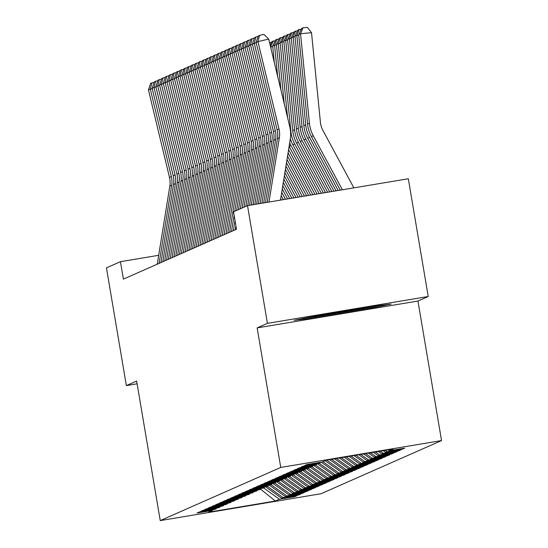 <?xml version="1.0" encoding="UTF-8"?>
<svg xmlns="http://www.w3.org/2000/svg" width="548" height="548" viewBox="0 0 548 548"><rect width="100%" height="100%" fill="white"/><g stroke="black" fill="none" stroke-linecap="round" stroke-linejoin="round"><path stroke-width="0.82" d="M428.228 296.502L267.431 323.361L257.149 327.903L417.946 301.037L428.228 296.502L408.315 178.764L247.518 205.623L233.523 211.802L236.469 229.242L123.396 279.131L120.444 261.684L106.449 267.862L126.362 385.593L137.11 383.799M417.946 301.037L441.551 440.578L321.046 493.734L160.249 520.6L280.747 467.437L441.551 440.578M260.629 489.179L275.336 501.036L279.418 499.235L294.851 496.659L297.078 495.673L281.651 498.255L283.131 497.598L298.564 495.022L300.79 494.036L285.364 496.618L286.844 495.961L302.277 493.385L304.503 492.399L289.07 494.974L290.556 494.323L305.99 491.748L308.216 490.761L292.783 493.337L294.269 492.686L309.695 490.111L311.928 489.124L296.495 491.7L297.982 491.049L313.408 488.467L315.641 487.487L300.208 490.063L301.695 489.412L317.121 486.83L319.347 485.85L303.921 488.426L305.407 487.775L320.833 485.192L323.06 484.213L307.634 486.788L309.12 486.131L324.546 483.555L326.772 482.576L311.346 485.151L312.833 484.494L328.259 481.918L330.485 480.939L315.059 483.514L316.545 482.857L331.972 480.281L334.198 479.301L318.772 481.877L320.258 481.219L335.684 478.644L337.911 477.657L322.484 480.24L323.971 479.582L339.397 477.007L341.623 476.02L326.197 478.603L327.683 477.945L343.11 475.369L345.336 474.383L329.91 476.966L331.396 476.308L346.822 473.732L349.049 472.746L333.622 475.328L335.102 474.671L350.535 472.095L352.761 471.109L337.335 473.684L338.815 473.034L354.248 470.458L356.474 469.472L341.048 472.047L342.527 471.396L357.96 468.814L360.187 467.834L344.761 470.41L346.24 469.759L361.673 467.177L363.899 466.197L348.466 468.773L349.953 468.122L365.386 465.54L367.612 464.56L352.179 467.136L353.666 466.478L369.092 463.903L371.325 462.923L355.892 465.499L357.378 464.841L372.804 462.265L375.038 461.286L359.604 463.861L361.091 463.204L376.517 460.628L378.75 459.649L363.317 462.224L364.804 461.567L380.23 458.991L382.456 458.005L367.03 460.587L368.516 459.93L383.943 457.354L386.169 456.368L370.743 458.95L372.229 458.292L387.655 455.717L389.881 454.73L374.455 457.313L375.942 456.655L391.368 454.08L393.594 453.093L378.168 455.676L379.654 455.018L395.081 452.443L397.307 451.456L381.881 454.032L383.367 453.381L398.793 450.805L401.02 449.819L385.593 452.395L387.08 451.744L402.506 449.161L404.732 448.182L389.306 450.757L388.039 449.853M275.336 501.036L208.411 512.216L212.494 510.414L212.987 509.722M389.306 450.757L393.389 448.956L326.457 460.142L322.375 461.943L306.949 464.519L304.722 465.499L320.148 462.923L318.662 463.581L303.236 466.156L301.01 467.136L316.436 464.56L314.949 465.218L299.523 467.793L297.297 468.773L312.723 466.197L311.243 466.855L295.81 469.43L293.584 470.417L309.01 467.834L307.531 468.492L292.098 471.068L289.871 472.054L305.298 469.472L303.818 470.129L288.385 472.705L286.159 473.691L301.585 471.109L300.105 471.766L284.672 474.342L282.446 475.328L297.879 472.753L296.393 473.404L280.96 475.979L278.733 476.966L294.166 474.39L292.68 475.041L277.254 477.616L275.021 478.603L290.454 476.027L288.967 476.678L273.541 479.26L271.308 480.24L286.741 477.664L285.255 478.315L269.828 480.897L267.602 481.877L283.028 479.301L281.542 479.952L266.116 482.535L263.889 483.514L279.316 480.939L277.829 481.596L262.403 484.172L260.177 485.151L275.603 482.576L274.116 483.233L258.69 485.809L256.464 486.788L271.89 484.213L270.404 484.87L254.978 487.446L252.751 488.426L268.178 485.85L266.691 486.508L251.265 489.083L249.039 490.07L264.465 487.487L262.978 488.145L247.552 490.72L245.326 491.707L260.752 489.124L259.266 489.782L243.839 492.357L241.613 493.344L257.039 490.761L255.553 491.419L240.127 493.995L237.901 494.981L253.327 492.399L251.847 493.056L236.414 495.632L234.188 496.618L249.614 494.043L248.134 494.693L232.701 497.269L230.475 498.255L245.901 495.68L244.422 496.33L228.989 498.913L226.762 499.892L242.189 497.317L240.709 497.968L225.276 500.55L223.05 501.53L238.483 498.954L236.996 499.605L221.563 502.187L219.337 503.167L234.77 500.591L233.284 501.249L217.857 503.824L215.624 504.804L231.057 502.228L229.571 502.886L214.145 505.462L211.912 506.441L227.345 503.865L225.858 504.523L210.432 507.099L208.199 508.078L223.632 505.503L222.146 506.16L206.719 508.736L204.493 509.722L219.919 507.14L218.433 507.797L203.007 510.373L200.78 511.359L216.207 508.777L214.72 509.435L199.294 512.01L197.068 512.996L212.494 510.414M387.08 451.744L385.114 450.34M385.593 452.395L383.168 450.668M383.367 453.381L380.25 451.155M381.881 454.032L378.305 451.477M320.148 462.923L320.642 462.231M379.654 455.018L375.387 451.963M378.168 455.676L373.441 452.292M316.436 464.56L316.929 463.868M375.942 456.655L370.517 452.778M374.455 457.313L368.571 453.107M312.723 466.197L313.216 465.505M372.229 458.292L365.653 453.593M370.743 458.95L363.708 453.915M309.01 467.834L309.504 467.143M368.516 459.93L360.79 454.402M367.03 460.587L358.837 454.73M305.298 469.472L305.791 468.78M364.804 461.567L355.919 455.217M363.317 462.224L353.974 455.546M301.585 471.109L302.078 470.417M361.091 463.204L351.056 456.032M359.604 463.861L349.11 456.354M297.879 472.753L298.365 472.054M357.378 464.841L346.192 456.84M355.892 465.499L344.24 457.169M294.166 474.39L294.653 473.691M353.666 466.478L341.322 457.655M352.179 467.136L339.376 457.984M290.454 476.027L290.94 475.335M349.953 468.122L336.458 458.471M348.466 468.773L334.513 458.792M286.741 477.664L287.227 476.972M346.24 469.759L331.595 459.279M344.761 470.41L329.643 459.608M283.028 479.301L283.522 478.61M342.527 471.396L326.724 460.094M341.048 472.047L325.176 460.704M279.316 480.939L279.809 480.247M338.815 473.034L322.95 461.69M337.335 473.684L321.183 462.142M275.603 482.576L276.096 481.884M335.102 474.671L319.237 463.327M333.622 475.328L317.47 463.779M271.89 484.213L272.383 483.521M331.396 476.308L315.525 464.964M329.91 476.966L313.757 465.416M268.178 485.85L268.671 485.158M327.683 477.945L311.812 466.601M326.197 478.603L310.045 467.054M264.465 487.487L264.958 486.795M323.971 479.582L308.099 468.239M322.484 480.24L306.332 468.691M260.752 489.124L261.245 488.432M320.258 481.219L304.387 469.876M318.772 481.877L302.619 470.328M257.039 490.761L257.533 490.07M316.545 482.857L300.674 471.513M315.059 483.514L298.907 471.965M253.327 492.399L253.82 491.707M312.833 484.494L296.961 473.15M311.346 485.151L295.194 473.602M249.614 494.043L250.107 493.344M309.12 486.131L293.255 474.787M307.634 486.788L291.481 475.239M245.901 495.68L246.395 494.988M305.407 487.775L289.543 476.424M303.921 488.426L287.769 476.876M242.189 497.317L242.682 496.625M301.695 489.412L285.83 478.062M300.208 490.063L284.063 478.52M238.483 498.954L238.969 498.262M297.982 491.049L282.117 479.706M296.495 491.7L280.35 480.158M234.77 500.591L235.256 499.899M294.269 492.686L278.405 481.343M292.783 493.337L276.637 481.795M231.057 502.228L231.544 501.536M290.556 494.323L274.692 482.98M289.07 494.974L272.925 483.432M227.345 503.865L227.831 503.174M286.844 495.961L270.979 484.617M285.364 496.618L269.212 485.069M223.632 505.503L224.118 504.811M283.131 497.598L267.266 486.254M281.651 498.255L265.499 486.706M219.919 507.14L220.412 506.448M279.418 499.235L263.554 487.891M216.207 508.777L216.7 508.085M267.431 323.361L247.518 205.623M160.249 520.6L136.644 381.059L126.362 385.593M257.149 327.903L280.747 467.437M158.687 255.3L120.444 261.684M314.874 317.833L363.303 309.743L391.094 304.119L370.469 306.585L322.039 314.675L294.242 320.299L314.874 317.833L314.716 316.888M294.851 496.659L294.749 496.063M298.564 495.022L298.461 494.426M302.277 493.385L302.174 492.789M305.99 491.748L305.887 491.152M309.695 490.111L309.599 489.515M313.408 488.467L313.312 487.878M317.121 486.83L317.025 486.24M320.833 485.192L320.738 484.603M324.546 483.555L324.45 482.966M328.259 481.918L328.156 481.322M331.972 480.281L331.869 479.685M335.684 478.644L335.582 478.048M339.397 477.007L339.294 476.411M343.11 475.369L343.007 474.774M346.822 473.732L346.72 473.136M350.535 472.095L350.432 471.499M354.248 470.458L354.145 469.862M357.96 468.814L357.858 468.225M361.673 467.177L361.57 466.588M365.386 465.54L365.283 464.951M369.092 463.903L368.996 463.313M372.804 462.265L372.709 461.669M376.517 460.628L376.421 460.032M380.23 458.991L380.134 458.395M383.943 457.354L383.847 456.758M387.655 455.717L387.559 455.121M391.368 454.08L391.265 453.484M395.081 452.443L394.978 451.847M398.793 450.805L398.691 450.209M402.506 449.161L402.403 448.572M363.146 308.819L363.303 309.743M157.255 264.191L169.832 186.101A22.119 22.023 66.2 0 0 169.496 177.388L148.453 89.941L150.31 89.118L151.899 82.885L154.139 82.351M152.248 88.653L150.31 89.118L171.353 176.566A22.119 22.023 66.2 0 1 171.688 185.279L159.112 263.369M148.453 89.941L150.597 83.454L151.899 82.885M160.968 262.554L173.545 184.464A22.119 22.023 66.2 0 0 173.209 175.75L152.166 88.297L154.022 87.481L155.611 81.248L157.851 80.714M155.961 87.016L154.022 87.481L175.065 174.928A22.119 22.023 66.2 0 1 175.401 183.642L162.825 261.732M152.166 88.297L154.31 81.816L155.611 81.248M164.681 260.916L177.251 182.82A22.119 22.023 66.2 0 0 176.922 174.113L155.879 86.659L157.735 85.844L159.324 79.611L161.564 79.07M159.674 85.378L157.735 85.844L178.778 173.291A22.119 22.023 66.2 0 1 179.107 182.005L166.537 260.095M155.879 86.659L158.023 80.179L159.324 79.611M314.648 316.169A28.756 0.651 170.4 0 0 354.556 309.901A28.756 0.651 170.4 0 0 370.873 306.531M379.579 305.496L362.516 308.949L315.593 316.785L305.839 317.95M168.394 259.279L180.963 181.183A22.119 22.023 66.2 0 0 180.635 172.476L159.591 85.022L161.448 84.207L163.037 77.967L165.277 77.432M163.386 83.741L161.448 84.207L182.491 171.654A22.119 22.023 66.2 0 1 182.82 180.367L170.25 258.457M159.591 85.022L161.735 78.542L163.037 77.967M172.106 257.642L184.676 179.545A22.119 22.023 66.2 0 0 184.347 170.839L163.304 83.385L165.16 82.57L166.75 76.33L168.989 75.795M167.099 82.104L165.16 82.57L186.204 170.017A22.119 22.023 66.2 0 1 186.532 178.73L173.963 256.82M163.304 83.385L165.448 76.905L166.75 76.33M175.812 256.005L188.389 177.908A22.119 22.023 66.2 0 0 188.06 169.195L167.017 81.748L168.873 80.933L170.462 74.692L172.695 74.158M170.812 80.467L168.873 80.933L189.909 168.38A22.119 22.023 66.2 0 1 190.245 177.093L177.668 255.183M167.017 81.748L169.161 75.268L170.462 74.692M179.525 254.361L192.101 176.271A22.119 22.023 66.2 0 0 191.766 167.558L170.729 80.111L172.586 79.296L174.175 73.055L176.408 72.521M174.524 78.83L172.586 79.296L193.622 166.743A22.119 22.023 66.2 0 1 193.958 175.456L181.381 253.546M170.729 80.111L172.873 73.631L174.175 73.055M183.238 252.724L195.814 174.634A22.119 22.023 66.2 0 0 195.478 165.921L174.442 78.474L176.298 77.652L177.888 71.418L180.121 70.884M178.237 77.193L176.298 77.652L197.335 165.106A22.119 22.023 66.2 0 1 197.67 173.819L185.094 251.909M174.442 78.474L176.586 71.993L177.888 71.418M186.95 251.087L199.527 172.997A22.119 22.023 66.2 0 0 199.191 164.284L178.155 76.836L180.011 76.014L181.6 69.781L183.833 69.247M181.95 75.556L180.011 76.014L201.048 163.468A22.119 22.023 66.2 0 1 201.383 172.175L188.807 250.272M178.155 76.836L180.299 70.356L181.6 69.781M190.663 249.45L203.24 171.36A22.119 22.023 66.2 0 0 202.904 162.646L181.861 75.199L183.717 74.377L185.313 68.144L187.546 67.61M185.662 73.918L183.717 74.377L204.76 161.831A22.119 22.023 66.2 0 1 205.096 170.538L192.519 248.634M181.861 75.199L184.012 68.719L185.313 68.144M194.376 247.812L206.952 169.722A22.119 22.023 66.2 0 0 206.617 161.009L185.573 73.562L187.43 72.74L189.026 66.507L191.259 65.972M189.375 72.274L187.43 72.74L208.473 160.194A22.119 22.023 66.2 0 1 208.809 168.9L196.232 246.997M185.573 73.562L187.724 67.082L189.026 66.507M198.088 246.175L210.665 168.085A22.119 22.023 66.2 0 0 210.329 159.372L189.286 71.925L191.142 71.103L192.732 64.87L194.972 64.335M193.088 70.637L191.142 71.103L212.186 158.55A22.119 22.023 66.2 0 1 212.521 167.263L199.945 245.36M189.286 71.925L191.437 65.438L192.732 64.87M201.801 244.538L214.378 166.448A22.119 22.023 66.2 0 0 214.042 157.735L192.999 70.288L194.855 69.466L196.444 63.232L198.684 62.698M196.801 69L194.855 69.466L215.898 156.913A22.119 22.023 66.2 0 1 216.234 165.626L203.657 243.716M192.999 70.288L195.15 63.801L196.444 63.232M205.514 242.901L218.09 164.811A22.119 22.023 66.2 0 0 217.755 156.098L196.711 68.644L198.568 67.829L200.157 61.595L202.397 61.061M200.513 67.363L198.568 67.829L219.611 155.276A22.119 22.023 66.2 0 1 219.947 163.989L207.37 242.079M196.711 68.644L198.862 62.164L200.157 61.595M209.226 241.264L221.803 163.174A22.119 22.023 66.2 0 0 221.467 154.461L200.424 67.007L202.281 66.192L203.87 59.958L206.11 59.417M204.226 65.726L202.281 66.192L223.324 153.639A22.119 22.023 66.2 0 1 223.659 162.352L211.083 240.442M200.424 67.007L202.575 60.527L203.87 59.958M212.939 239.627L225.516 161.53A22.119 22.023 66.2 0 0 225.18 152.823L204.137 65.37L205.993 64.554L207.582 58.314L209.822 57.78M207.939 64.089L205.993 64.554L227.036 152.002A22.119 22.023 66.2 0 1 227.372 160.715L214.795 238.805M204.137 65.37L206.288 58.889L207.582 58.314M281.199 195.609L283.371 199.636M280.672 198.89L281.261 199.986M216.652 237.99L229.228 159.893A22.119 22.023 66.2 0 0 228.893 151.186L207.85 63.732L209.706 62.917L211.295 56.677L213.535 56.143M211.644 62.451L209.706 62.917L230.749 150.364A22.119 22.023 66.2 0 1 231.085 159.078L218.508 237.168M207.85 63.732L209.994 57.252L211.295 56.677M282.254 189.046L287.584 198.931M281.727 192.327L285.474 199.287M220.365 236.352L232.941 158.256A22.119 22.023 66.2 0 0 232.605 149.549L211.562 62.095L213.419 61.28L215.008 55.04L217.248 54.505M215.357 60.814L213.419 61.28L234.462 148.727A22.119 22.023 66.2 0 1 234.797 157.44L222.221 235.53M211.562 62.095L213.706 55.615L215.008 55.04M283.316 182.484L291.803 198.225M282.782 185.765L289.693 198.582M224.077 234.715L236.654 156.618A22.119 22.023 66.2 0 0 236.318 147.905L215.275 60.458L217.131 59.643L218.721 53.403L220.96 52.868M219.07 59.177L217.131 59.643L238.175 147.09A22.119 22.023 66.2 0 1 238.503 155.803L225.934 233.893M215.275 60.458L217.419 53.978L218.721 53.403M284.371 175.915L296.016 197.527M283.843 179.196L293.906 197.876M227.79 233.071L240.36 154.981A22.119 22.023 66.2 0 0 240.031 146.268L218.988 58.821L220.844 57.999L222.433 51.765L224.673 51.231M222.783 57.54L220.844 57.999L241.887 145.453A22.119 22.023 66.2 0 1 242.216 154.166L229.646 232.256M218.988 58.821L221.132 52.341L222.433 51.765M285.426 169.353L300.229 196.821M284.898 172.634L298.126 197.17M231.503 231.434L234.106 215.254M234.75 211.261L244.072 153.344A22.119 22.023 66.2 0 0 243.744 144.631L222.7 57.184L224.557 56.362L226.146 50.128L228.386 49.594M226.495 55.903L224.557 56.362L245.6 143.816A22.119 22.023 66.2 0 1 245.929 152.522L236.606 210.439M233.359 230.619L234.989 220.474M222.7 57.184L224.844 50.704L226.146 50.128M286.481 162.79L304.448 196.116M285.953 166.071L302.338 196.465M269.527 42.586L271.568 42.374M235.215 229.797L235.873 225.701M238.462 209.624L247.785 151.707A22.119 22.023 66.2 0 0 247.456 142.994L226.413 55.547L228.269 54.725L229.859 48.491L232.099 47.957M230.208 54.266L228.269 54.725L249.313 142.179A22.119 22.023 66.2 0 1 249.641 150.885L240.319 208.802M226.413 55.547L228.557 49.067L229.859 48.491M272.767 46.655L270.849 46.84L271.061 48.957M287.542 156.228L308.661 195.41M287.015 159.509L306.551 195.766M270.164 45.251L271.993 41.497L275.281 40.737M273.294 40.929L270.575 46.964M242.175 207.987L251.498 150.07A22.119 22.023 66.2 0 0 251.162 141.357L230.126 53.91L231.982 53.088L233.571 46.854L235.804 46.32M233.921 52.622L231.982 53.088L253.018 140.541A22.119 22.023 66.2 0 1 253.354 149.248L244.031 207.165M230.126 53.91L232.27 47.429L233.571 46.854M276.48 45.018L274.562 45.203L277.658 76.378M288.597 149.659L312.881 194.704M288.07 152.94L310.771 195.061M272.705 46.025L275.706 39.86L277.007 39.292L274.562 45.203L272.705 46.025L274.356 62.671M277.007 39.292L278.994 39.093M245.888 206.343L255.21 148.433A22.119 22.023 66.2 0 0 254.875 139.719L233.838 52.272L235.695 51.45L237.284 45.217L239.517 44.683M237.633 50.985L235.695 51.45L256.731 138.897A22.119 22.023 66.2 0 1 257.067 147.611L247.73 205.589M233.838 52.272L235.983 45.785L237.284 45.217M280.192 43.381L278.274 43.566L284.254 103.791M289.687 142.884A33.175 33.038 66.2 0 0 290.981 145.556L317.093 194.006M290.981 145.556L289.125 146.378L314.984 194.355M276.418 44.388L279.418 38.223L280.72 37.648L278.274 43.566L276.418 44.388L280.953 90.084M280.72 37.648L282.706 37.456M249.504 205.294L258.923 146.796A22.119 22.023 66.2 0 0 258.588 138.082L237.551 50.635L239.408 49.813L240.997 43.58L243.23 43.045M241.346 49.347L239.408 49.813L260.444 137.26A22.119 22.023 66.2 0 1 260.779 145.974L251.279 205M237.551 50.635L239.695 44.148L240.997 43.58M283.905 41.744L281.987 41.929L290.872 131.41A33.175 33.038 66.2 0 0 294.694 143.918L321.306 193.3M290.337 138.781A33.175 33.038 66.2 0 0 292.838 144.741L319.203 193.65M280.131 42.751L283.131 36.586L284.426 36.01L281.987 41.929L280.131 42.751L287.549 117.498M284.426 36.01L286.419 35.819M253.046 204.705L262.636 145.158A22.119 22.023 66.2 0 0 262.3 136.445L241.264 48.998L243.113 48.176L244.709 41.943L246.943 41.408M245.059 47.71L243.113 48.176L264.157 135.623A22.119 22.023 66.2 0 1 264.492 144.336L254.82 204.404M241.264 48.998L243.408 42.511L244.709 41.943M287.618 40.107L285.7 40.292L294.584 129.773A33.175 33.038 66.2 0 0 298.407 142.281L325.526 192.595M283.843 41.107L286.844 34.949L288.138 34.373L285.7 40.292L283.843 41.107L292.728 130.588A33.175 33.038 66.2 0 0 296.55 143.103L323.416 192.944M288.138 34.373L290.132 34.181M256.594 204.109L266.349 143.521A22.119 22.023 66.2 0 0 266.013 134.808L244.97 47.354L246.826 46.539L248.422 40.305L250.655 39.764M248.771 46.073L246.826 46.539L267.869 133.986A22.119 22.023 66.2 0 1 268.205 142.699L258.361 203.815M244.97 47.354L247.121 40.874L248.422 40.305M291.331 38.47L289.413 38.655L298.297 128.136A33.175 33.038 66.2 0 0 302.119 140.644L329.738 191.889M287.556 39.47L290.556 33.312L291.851 32.736L289.413 38.655L287.556 39.47L296.441 128.951A33.175 33.038 66.2 0 0 300.263 141.466L327.629 192.245M291.851 32.736L293.844 32.544M260.136 203.52L270.061 141.877A22.119 22.023 66.2 0 0 269.726 133.171L248.682 45.717L250.539 44.902L252.135 38.661L254.368 38.127M252.484 44.436L250.539 44.902L271.582 132.349A22.119 22.023 66.2 0 1 271.918 141.062L261.91 203.219M248.682 45.717L250.833 39.237L252.135 38.661M295.043 36.832L293.125 37.017L302.01 126.499A33.175 33.038 66.2 0 0 305.832 139.007L333.951 191.184M291.269 37.833L294.269 31.674L295.564 31.099L293.125 37.017L291.269 37.833L300.153 127.314A33.175 33.038 66.2 0 0 303.976 139.829L331.848 191.54M295.564 31.099L297.557 30.907M263.677 202.924L273.774 140.24A22.119 22.023 66.2 0 0 273.438 131.534L252.395 44.08L254.251 43.265L255.841 37.024L258.081 36.49M256.197 42.799L254.251 43.265L275.295 130.712A22.119 22.023 66.2 0 1 275.63 139.425L265.451 202.63M252.395 44.08L254.546 37.6L255.841 37.024M298.756 35.195L296.838 35.38L305.716 124.862A33.175 33.038 66.2 0 0 309.545 137.37L338.171 190.478M294.982 36.195L297.982 30.037L299.276 29.462L296.838 35.38L294.982 36.195L303.859 125.677A33.175 33.038 66.2 0 0 307.688 138.192L336.061 190.834M299.276 29.462L301.27 29.27M267.225 202.335L277.487 138.603A22.119 22.023 66.2 0 0 277.151 129.897L256.108 42.443L257.964 41.627L259.553 35.387L263.841 34.366L268.678 39.066L289.721 126.513A33.175 33.038 -113.8 0 1 290.221 139.582L280.473 200.123M268.678 39.066L257.964 41.627L279.007 129.075A22.119 22.023 66.2 0 1 279.343 137.788L268.993 202.041M256.108 42.443L258.259 35.963L259.553 35.387M353.864 187.861L322.95 130.499A22.119 22.023 -113.8 0 1 320.395 122.163L311.511 32.681L300.544 33.743L309.428 123.218A33.175 33.038 66.2 0 0 313.257 135.733L342.384 189.779M298.694 34.558L301.695 28.4L302.989 27.825L300.544 33.743L298.694 34.558L307.572 124.04A33.175 33.038 66.2 0 0 311.401 136.555L340.281 190.129M302.989 27.825L307.38 27.4L311.511 32.681M169.832 186.101L171.688 185.279M169.496 177.388L171.353 176.566M173.545 184.464L175.401 183.642M173.209 175.75L175.065 174.928M177.251 182.82L179.107 182.005M176.922 174.113L178.778 173.291M180.963 181.183L182.82 180.367M180.635 172.476L182.491 171.654M184.676 179.545L186.532 178.73M184.347 170.839L186.204 170.017M188.389 177.908L190.245 177.093M188.06 169.195L189.909 168.38M192.101 176.271L193.958 175.456M191.766 167.558L193.622 166.743M195.814 174.634L197.67 173.819M195.478 165.921L197.335 165.106M199.527 172.997L201.383 172.175M199.191 164.284L201.048 163.468M203.24 171.36L205.096 170.538M202.904 162.646L204.76 161.831M206.952 169.722L208.809 168.9M206.617 161.009L208.473 160.194M210.665 168.085L212.521 167.263M210.329 159.372L212.186 158.55M214.378 166.448L216.234 165.626M214.042 157.735L215.898 156.913M218.09 164.811L219.947 163.989M217.755 156.098L219.611 155.276M221.803 163.174L223.659 162.352M221.467 154.461L223.324 153.639M225.516 161.53L227.372 160.715M225.18 152.823L227.036 152.002M229.228 159.893L231.085 159.078M228.893 151.186L230.749 150.364M232.941 158.256L234.797 157.44M232.605 149.549L234.462 148.727M236.654 156.618L238.503 155.803M236.318 147.905L238.175 147.09M240.36 154.981L242.216 154.166M240.031 146.268L241.887 145.453M244.072 153.344L245.929 152.522M243.744 144.631L245.6 143.816M247.785 151.707L249.641 150.885M247.456 142.994L249.313 142.179M251.498 150.07L253.354 149.248M251.162 141.357L253.018 140.541M255.21 148.433L257.067 147.611M254.875 139.719L256.731 138.897M258.923 146.796L260.779 145.974M258.588 138.082L260.444 137.26M290.872 131.41L290.529 131.561M294.694 143.918L292.838 144.741M262.636 145.158L264.492 144.336M262.3 136.445L264.157 135.623M294.584 129.773L292.728 130.588M298.407 142.281L296.55 143.103M266.349 143.521L268.205 142.699M266.013 134.808L267.869 133.986M298.297 128.136L296.441 128.951M302.119 140.644L300.263 141.466M270.061 141.877L271.918 141.062M269.726 133.171L271.582 132.349M302.01 126.499L300.153 127.314M305.832 139.007L303.976 139.829M273.774 140.24L275.63 139.425M273.438 131.534L275.295 130.712M305.716 124.862L303.859 125.677M309.545 137.37L307.688 138.192M277.487 138.603L279.343 137.788M277.151 129.897L279.007 129.075M309.428 123.218L307.572 124.04M313.257 135.733L311.401 136.555"/></g></svg>
